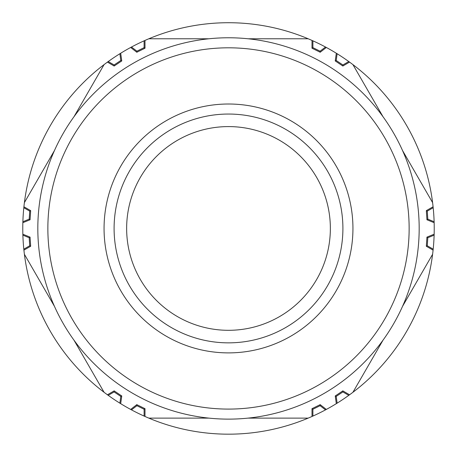 <?xml version="1.0" encoding="UTF-8"?>
<svg xmlns="http://www.w3.org/2000/svg" width="457" height="457" viewBox="0 0 457 457"><rect width="100%" height="100%" fill="white"/><g stroke="black" fill="none" stroke-linecap="round" stroke-linejoin="round"><path stroke-width="0.69" d="M22.879 221.742A205.73 205.73 0 0 1 23.815 207.724L29.728 211.134L29.191 219.149L22.879 221.742L22.85 222.696L30.059 219.771L30.67 210.631L23.913 206.775A205.73 205.73 0 0 1 24.398 202.617L54.469 150.53L24.398 202.617A205.73 205.73 0 0 1 107.441 62.106L114.153 66.031L121.762 60.93L120.688 53.229A205.73 205.73 0 0 1 130.662 47.471L136.797 52.252L145.012 48.214L144.978 40.439A205.73 205.73 0 0 1 148.822 38.776L208.963 38.776L148.822 38.776A205.73 205.73 0 0 1 308.178 38.776L248.037 38.776L308.178 38.776A205.73 205.73 0 0 1 312.022 40.439L311.988 48.214L320.203 52.252L326.338 47.471L325.504 47.02L320.1 51.19L312.891 47.648L311.988 48.214M312.891 47.648L312.891 40.827A205.73 205.73 0 0 1 325.504 47.02M312.022 40.439L312.891 40.827M320.1 51.19L320.203 52.252M326.338 47.471A205.73 205.73 0 0 1 336.312 53.229L335.238 60.93L342.847 66.031L349.559 62.106L348.788 61.552L342.881 64.963L336.209 60.495L335.238 60.93M336.209 60.495L337.117 53.732A205.73 205.73 0 0 1 348.788 61.552M336.312 53.229L337.117 53.732M342.881 64.963L342.847 66.031M427.272 211.134L433.185 207.724L433.087 206.775L426.33 210.631L426.941 219.771L434.15 222.696L434.121 221.742L427.809 219.149L427.272 211.134L426.33 210.631M427.809 219.149L426.941 219.771M427.809 237.749L434.121 235.155L434.15 234.201L426.941 237.126L426.33 246.266L433.087 250.122L433.185 249.174L427.272 245.763L427.809 237.749L426.941 237.126M427.272 245.763L426.33 246.266M433.087 250.122A205.73 205.73 0 0 1 432.602 254.281L402.531 306.367L432.602 254.281A205.73 205.73 0 0 1 352.924 392.289L382.995 340.208L352.924 392.289A205.73 205.73 0 0 1 349.559 394.791L342.847 390.866L335.238 395.968L336.312 403.668L337.117 403.171L336.209 396.402L342.881 391.935L342.847 390.866M342.881 391.935L348.788 395.345A205.73 205.73 0 0 1 337.117 403.171M349.559 394.791L348.788 395.345M336.209 396.402L335.238 395.968M336.312 403.668A205.73 205.73 0 0 1 326.338 409.426L320.203 404.645L311.988 408.684L312.022 416.464L312.891 416.076L312.891 409.249L320.1 405.707L320.203 404.645M320.1 405.707L325.504 409.878A205.73 205.73 0 0 1 312.891 416.076M326.338 409.426L325.504 409.878M312.891 409.249L311.988 408.684M312.022 416.464A205.73 205.73 0 0 1 308.178 418.121L248.037 418.121L308.178 418.121A205.73 205.73 0 0 1 148.822 418.121L208.963 418.121L148.822 418.121A205.73 205.73 0 0 1 144.978 416.464L145.012 408.684L136.797 404.645L130.662 409.426L131.496 409.878L136.9 405.707L144.109 409.249L145.012 408.684M144.109 409.249L144.109 416.076A205.73 205.73 0 0 1 131.496 409.878M144.978 416.464L144.109 416.076M136.9 405.707L136.797 404.645M130.662 409.426A205.73 205.73 0 0 1 120.688 403.668L121.762 395.968L114.153 390.866L107.441 394.791L108.212 395.345L114.119 391.935L120.791 396.402L121.762 395.968M120.791 396.402L119.883 403.171A205.73 205.73 0 0 1 108.212 395.345M120.688 403.668L119.883 403.171M114.119 391.935L114.153 390.866M29.728 245.763L23.815 249.174L23.913 250.122L30.67 246.266L30.059 237.126L22.85 234.201L22.879 235.155L29.191 237.749L29.728 245.763L30.67 246.266M29.191 237.749L30.059 237.126M29.191 219.149L30.059 219.771M29.728 211.134L30.67 210.631M120.688 53.229L119.883 53.732L120.791 60.495L114.119 64.963L114.153 66.031M114.119 64.963L108.212 61.552A205.73 205.73 0 0 1 119.883 53.732M107.441 62.106L108.212 61.552M120.791 60.495L121.762 60.93M349.559 62.106A205.73 205.73 0 0 1 352.924 64.608L382.995 116.695L352.924 64.608A205.73 205.73 0 0 1 432.602 202.617L402.531 150.53L432.602 202.617A205.73 205.73 0 0 1 433.087 206.775M74.005 116.695L104.076 64.608L74.005 116.695M107.441 394.791A205.73 205.73 0 0 1 104.076 392.289L74.005 340.208L104.076 392.289A205.73 205.73 0 0 1 24.398 254.281L54.469 306.367L24.398 254.281A205.73 205.73 0 0 1 23.913 250.122M228.5 330.308A101.86 101.86 0 0 0 330.36 228.449A101.86 101.86 0 0 0 228.5 126.589A101.86 101.86 0 0 0 126.64 228.449A101.86 101.86 0 0 0 228.5 330.308M342.904 228.449A114.404 114.404 0 0 0 228.5 114.044A114.404 114.404 0 0 0 114.096 228.449A114.404 114.404 0 0 0 228.5 342.853A114.404 114.404 0 0 0 342.904 228.449M352.941 228.449A124.441 124.441 0 0 0 228.5 104.007A124.441 124.441 0 0 0 104.059 228.449A124.441 124.441 0 0 0 228.5 352.89A124.441 124.441 0 0 0 352.941 228.449M37.822 228.449A190.678 190.678 0 0 0 228.5 419.126A190.678 190.678 0 0 0 419.178 228.449A190.678 190.678 0 0 0 228.5 37.771A190.678 190.678 0 0 0 37.822 228.449M433.185 207.724A205.73 205.73 0 0 1 434.121 221.742M434.121 235.155A205.73 205.73 0 0 1 433.185 249.174M23.815 249.174A205.73 205.73 0 0 1 22.879 235.155M131.496 47.02A205.73 205.73 0 0 1 144.109 40.827L144.109 47.648L136.9 51.19L131.496 47.02L130.662 47.471M136.9 51.19L136.797 52.252M144.109 47.648L145.012 48.214M144.978 40.439L144.109 40.827M434.15 234.201A205.73 205.73 0 0 0 434.15 222.696M22.85 222.696A205.73 205.73 0 0 0 22.85 234.201M23.913 206.775L23.815 207.724M47.859 228.449A180.641 180.641 0 0 0 228.5 409.089A180.641 180.641 0 0 0 409.141 228.449A180.641 180.641 0 0 0 228.5 47.808A180.641 180.641 0 0 0 47.859 228.449"/></g></svg>
